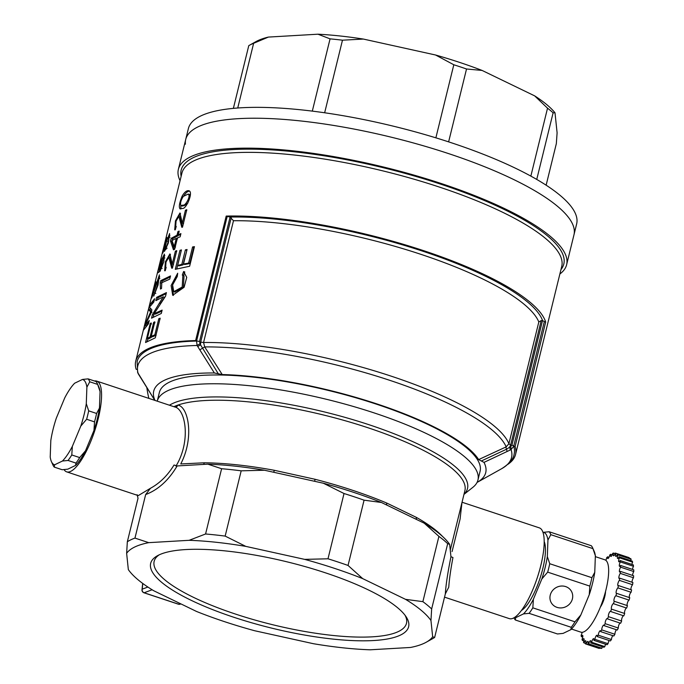 <?xml version="1.0" encoding="UTF-8"?>
<svg xmlns="http://www.w3.org/2000/svg" width="684" height="684" viewBox="0 0 684 684"><rect width="100%" height="100%" fill="white"/><g stroke="black" fill="none" stroke-linecap="round" stroke-linejoin="round"><path stroke-width="1.03" d="M88.099 378.876L95.999 381.501A47.803 13.697 108.3 0 1 97.333 383.604A47.803 13.697 108.3 0 1 97.658 384.408L89.749 381.792A47.803 13.697 108.3 0 0 88.099 378.876L82.482 379.44A44.905 12.868 108.3 0 1 86.885 387.187L89.749 381.792M97.333 383.604L98.864 387.024A44.905 12.868 108.3 0 1 100.061 391.556L99.462 408.066L96.598 413.469L88.689 410.845A47.803 13.697 108.3 0 1 86.629 419.258L94.529 421.883L93.956 430.467L85.526 450.747A44.905 12.868 108.3 0 1 75.616 465.394L67.784 469.173L62.176 469.728L54.267 467.112A47.803 13.697 108.3 0 1 52.942 465L51.411 461.58A44.905 12.868 108.3 0 1 50.214 457.049L50.813 440.547A44.905 12.868 108.3 0 1 56.319 418.146L64.749 397.866A44.905 12.868 108.3 0 1 74.65 383.211L82.482 379.44M96.598 413.469A47.803 13.697 108.3 0 1 94.529 421.883M85.526 450.747L79.686 457.579A47.803 13.697 108.3 0 1 75.958 463.085L68.058 460.46A47.803 13.697 108.3 0 0 71.777 454.963L72.35 446.378A44.905 12.868 108.3 0 1 62.449 461.025L68.058 460.46M79.686 457.579L71.777 454.963M88.689 410.845L86.287 403.697L86.885 387.187M54.267 467.112L54.617 464.804A44.905 12.868 108.3 0 1 51.411 461.58M54.617 464.804L62.449 461.025M72.35 446.378L80.789 426.098L86.629 419.258M86.287 403.697A44.905 12.868 108.3 0 1 80.789 426.098M99.462 408.066A44.905 12.868 108.3 0 1 93.956 430.467M97.658 384.408L100.061 391.556M75.958 463.085L75.616 465.394M546.14 185.184L556.331 143.674L557.101 132.816L555.006 112.792A160.783 41.185 13.8 0 0 534.649 95.863L547.533 108.183A166.58 42.673 13.8 0 1 553.108 112.817L555.006 112.792M536.743 179.43L553.108 112.817M530.852 176.113L547.533 108.183M448.627 141.862L466.531 68.99L482.092 70.435L534.649 95.863M435.87 137.835L453.808 64.766A166.58 42.673 13.8 0 1 466.531 68.99M324.652 112.775L342.479 40.194L363.366 39.065L435.597 55.011A160.783 41.185 13.8 0 1 482.092 70.435M312.314 111.116L330.064 38.86A166.58 42.673 13.8 0 1 342.479 40.194M237.733 108.004L253.627 43.297L268.385 37.081L317.974 34.2A160.783 41.185 13.8 0 1 363.366 39.065M233.372 108.363L248.779 45.631A166.58 42.673 13.8 0 1 249.267 45.358A166.58 42.673 13.8 0 1 253.627 43.297M249.267 45.358L255.936 41.63A160.783 41.185 13.8 0 1 268.385 37.081M435.597 55.011L453.808 64.766M317.974 34.2L330.064 38.86M185.415 144.196A199.899 51.206 13.8 0 1 185.723 139.433L188.391 128.558A199.899 51.206 13.8 0 1 444.027 140.382A199.899 51.206 13.8 0 1 576.646 223.924L566.626 264.717A199.899 51.206 13.8 0 1 559.871 273.993M185.723 139.433A199.899 51.206 13.8 0 1 392.06 137.39A199.899 51.206 13.8 0 1 573.97 234.8A199.899 51.206 13.8 0 0 421.019 145.102A199.899 51.206 13.8 0 0 198.061 126.839A199.899 51.206 13.8 0 0 185.723 139.433L178.37 169.35A199.899 51.206 13.8 0 1 190.716 156.756A199.899 51.206 13.8 0 1 413.666 175.018A199.899 51.206 13.8 0 1 566.626 264.717M180.054 180.696A199.899 51.206 13.8 0 1 178.37 169.35M477.936 480.057A165.135 42.297 13.8 0 0 327.875 399.644A165.135 42.297 13.8 0 0 157.234 401.166L159.363 392.488A165.135 42.297 13.8 0 1 169.555 382.082A165.135 42.297 13.8 0 1 353.739 397.173A165.135 42.297 13.8 0 1 480.091 471.267L477.936 480.057A165.135 42.297 13.8 0 1 472.909 487.29L463.974 494.395M154.994 400.422A170.923 43.785 13.8 0 1 214.357 372.977L197.069 345.48L196.582 341.059A194.102 49.718 -166.2 0 0 137.125 361.571L137.646 372.472L154.781 400.302M483.998 462.384A170.923 43.785 13.8 0 1 477.039 482.451L501.74 468.651A192.409 49.282 13.8 0 0 511.085 449.602L483.998 462.384L478.655 459.588L506.169 446.874L508.913 443.728A189.759 48.607 -166.2 0 0 391.316 376.2A189.759 48.607 -166.2 0 0 203.575 342.487L204.696 346.908L222.223 374.558A166.58 42.673 13.8 0 1 478.655 459.588M222.223 374.558L214.357 372.977M501.74 468.651C509.375 463.786 513.504 458.964 514.12 454.167A194.102 49.718 -166.2 0 0 513.71 446.216L511.085 449.602A2.898 1.111 64.2 0 0 510.572 446.797L511.906 445.156A2.898 0.744 13.8 0 1 513.71 446.216L515.112 446.498L545.687 322.019A195.556 50.086 -166.2 0 0 423.892 250.754A195.556 50.086 -166.2 0 0 226.199 216.084L195.624 340.564A195.556 50.086 -166.2 0 0 135.714 361.22A195.556 50.086 -166.2 0 0 136.133 369.24L136.894 369.394M197.719 346.549L200.549 344.847L218.299 373.763M199.822 349.84L204.696 346.908A188.057 48.171 13.8 0 1 389.777 380.33A188.057 48.171 13.8 0 1 506.169 446.874A2.898 1.111 64.7 0 0 506.485 449.243L509.537 447.302A2.898 1.111 64.2 0 1 510.05 450.106M200.549 344.847L200.711 341.974A2.898 0.744 -166.2 0 0 203.575 342.487L233.483 220.727L230.089 217.102L199.514 341.572L200.549 344.847M510.572 446.797L509.537 447.302L510.709 444.762L541.206 320.591L542.643 320.736A192.657 49.351 -166.2 0 0 422.892 251.242A192.657 49.351 -166.2 0 0 229.927 217.042L230.089 217.102M541.206 320.591L538.821 321.967A189.759 48.607 -166.2 0 0 421.216 254.439A189.759 48.607 -166.2 0 0 233.483 220.727M545.687 322.019L544.284 321.736A2.898 0.744 -166.2 0 0 542.643 320.736M229.927 217.042A2.898 0.744 -166.2 0 0 227.156 216.58L226.199 216.084M481.339 460.982L506.485 449.243A2.898 1.111 64.3 0 1 506.818 451.637M138.92 374.875L138.262 373.823A192.409 49.282 13.8 0 1 197.069 345.48L199.899 343.778M227.156 216.58L196.582 341.059L195.624 340.564M544.284 321.736L513.71 446.216M405.013 615.224A129.917 33.277 13.8 0 1 406.484 623.321A129.917 33.277 13.8 0 1 235.339 614.018A129.917 33.277 13.8 0 1 154.148 561.342A129.917 33.277 13.8 0 1 159.201 554.844M462.042 502.236L539.377 527.877A47.803 13.697 108.3 0 1 537.333 577.561A47.803 13.697 108.3 0 1 509.289 618.618L444.532 597.149M461.974 502.535L460.076 519.122L452.073 551.561M450.953 556.733C447.721 572.807 445.848 585.205 445.327 593.917L448.755 587.18C449.32 579.186 450.722 569.302 452.962 557.52L450.953 556.733L449.662 544.344A159.338 40.818 -166.2 0 0 424.234 523.2L438.906 536.384L422.874 601.655A165.135 42.297 13.8 0 1 431.655 608.957L430.954 620.491L432.664 636.795A159.338 40.818 13.8 0 1 426.277 642.208A159.338 40.818 13.8 0 1 410.562 647.457L370.164 649.8A159.338 40.818 13.8 0 1 313.477 643.721L254.636 630.734A159.338 40.818 13.8 0 1 196.573 611.479L153.763 590.762A159.338 40.818 13.8 0 1 128.335 569.618L126.634 553.305A159.338 40.818 13.8 0 1 148.736 542.651L134.962 538.094A165.135 42.297 13.8 0 0 127.335 541.771L126.634 553.305M445.327 593.917L434.639 637.454A165.135 42.297 13.8 0 1 432.946 638.48L426.277 642.208M434.639 637.454L432.664 636.795M233.672 617.216A132.816 34.02 13.8 0 1 157.423 555.75A132.816 34.02 13.8 0 1 287.759 562.017A132.816 34.02 13.8 0 1 406.168 616.848A132.816 34.02 13.8 0 1 363.52 640.822A132.816 34.02 13.8 0 1 233.672 617.216M422.874 601.655L405.526 599.346A159.338 40.818 13.8 0 1 430.954 620.491M405.526 599.346L362.717 578.63L348.045 565.446A165.135 42.297 13.8 0 0 327.995 558.794L304.654 559.375A159.338 40.818 13.8 0 1 362.717 578.63M304.654 559.375L245.821 546.388L225.156 536.094A165.135 42.297 13.8 0 0 205.576 533.99L189.135 540.309A159.338 40.818 13.8 0 1 245.821 546.388M189.135 540.309L148.736 542.651M438.906 536.384A165.135 42.297 -166.2 0 1 447.687 543.686L431.655 608.957M447.687 543.686L449.662 544.344M424.234 523.2L381.424 502.484A159.338 40.818 -166.2 0 0 323.361 483.229L344.026 493.523L327.995 558.794M344.026 493.523A165.135 42.297 -166.2 0 1 364.076 500.175L348.045 565.446M364.076 500.175L381.424 502.484M323.361 483.229L264.52 470.241A159.338 40.818 -166.2 0 0 207.833 464.162L221.607 468.72L205.576 533.99M221.607 468.72A165.135 42.297 -166.2 0 1 241.187 470.823L225.156 536.094M241.187 470.823L264.52 470.241M207.833 464.162L177.147 465.941L174.018 465.026C167.657 475.44 159.799 483.195 150.463 488.273L138.271 495.592L66.681 471.857A47.803 13.697 108.3 0 1 64.057 469.6M150.463 488.273L145.658 494.558L134.962 538.094M137.125 494.694L138.023 498.234L127.335 541.771M450.269 550.15L458.28 517.583M173.881 406.689A154.994 39.698 13.8 0 1 177.934 405.065C188.536 407.014 194.384 437.846 180.756 463.949L204.328 462.786A2.898 1.89 90.6 0 1 203.328 464.419M273.497 472.225A2.898 0.633 -79.6 0 0 274.318 470.293L315.067 479.287L314.631 481.305M386.862 505.117A2.898 1.479 112.9 0 1 386.751 503.056L416.402 517.403A2.898 2.069 119.4 0 0 416.727 519.566M464 494.267A157.021 40.219 -166.2 0 0 359.254 421.592A157.021 40.219 -166.2 0 0 172.223 403.697A157.021 40.219 -166.2 0 0 169.444 405.21M175.993 466.069C191.315 440.804 185.432 408.596 174.497 406.912M175.018 407.065L96.769 381.116A47.803 13.697 108.3 0 1 94.717 430.8A47.803 13.697 108.3 0 1 66.681 471.857M94.52 381.005A47.803 13.697 108.3 0 1 96.769 381.116M174.83 406.997A2.898 2.702 103.4 0 0 177.934 405.065A154.994 39.698 13.8 0 1 351.901 422.695A154.994 39.698 13.8 0 1 464.898 490.608L458.041 518.54M507.725 464.427A195.556 50.086 -166.2 0 0 515.531 454.518A195.556 50.086 -166.2 0 0 515.112 446.498M515.531 454.518L561.735 266.401A195.556 50.086 -166.2 0 0 439.521 187.117A195.556 50.086 -166.2 0 0 181.927 173.103L135.714 361.22M177.267 276.524L177.686 273.232L171.128 285.527L172.693 295.274L184.116 287.263L186.723 277.336L183.628 271.531L182.277 275.088L182.876 275.284L182.209 287.049L173.753 291.666L172.607 284.912L177.267 276.524M181.816 264.4L177.643 265.435L181.457 249.908L179.96 250.335L175.292 269.316L189.639 266.247L194.444 246.659L192.58 246.95L188.622 263.092L183.5 264.033L187.065 249.506L185.381 249.874L181.816 264.4L183.021 264.87L186.877 250.284M182.363 208.415C186.022 209.723 193.606 192.204 189.058 190.802C186.92 190.178 184.62 191.93 182.166 196.06C179.293 203.114 178.618 207.406 180.148 208.928L182.363 208.415M182.269 223.172L179.96 212.972L175.455 220.872L174.702 229.85L175.284 229.824L176.233 226.413L175.685 226.532L176.062 221.112L178.875 216.366L181.79 227.259L182.491 227.208L186.783 209.714L185.45 210.202L182.269 223.172L183.551 223.617M180.123 236.844L180.909 233.637L178.242 234.646L179.123 231.055L177.934 231.56L177.045 235.151L171.137 238.348L170.487 241.007L173.454 249.805L174.642 249.301L177.455 237.852L180.123 236.844M172.436 268.137L176.737 250.635L175.403 251.122L172.214 264.084L169.906 253.901L165.4 261.792L164.647 270.761L165.237 270.744L166.178 267.341L165.631 267.461L166.024 261.998L168.828 257.278L171.735 268.196L172.436 268.137M170.521 275.917L160.731 280.645L160.218 282.723L160.449 289.05L161.527 288.468L161.783 282.714L169.735 279.14L170.521 275.917M161.304 313.452L162.125 310.108L154.131 313.708L165.545 296.189L166.426 292.615L156.653 297.326L155.832 300.652L163.211 296.847L152.412 314.589L151.54 318.163L161.304 313.452M155.319 337.81L160.142 318.197L158.808 318.693L154.84 334.827L151.25 336.34L154.815 321.813L153.669 322.369L150.104 336.896L147.359 338.435L151.164 322.925L150.215 323.541L145.555 342.522L155.319 337.81M154.61 298.754L149.728 304.944L148.599 309.553L150.625 311.964L144.846 324.84L143.563 330.039L148.445 323.848L149.266 320.497L144.863 325.712L151.13 312.913L151.882 309.826L149.437 307.202L153.789 302.08L154.61 298.754M155.952 281.834L153.626 288.999L151.762 297.993L158.491 278.217L157.329 285.45L153.703 296.172L158.055 285.023L159.406 274.874L152.643 294.607L155.952 281.834M160.8 268.119L160.039 271.394L163.809 261.656L164.408 254.132L161.8 259.227L159.355 269.18L158.628 269.539L160.843 259.783L157.619 272.89L159.047 272.104L163.502 257.611L160.8 268.119L162.185 268.521M166.631 240.281L166.913 237.459L164.417 245.188L162.758 253.157L164.818 247.668L164.519 251.37L168.332 243.059L169.598 233.543L166.922 240.358M179.969 212.972L180.157 213.87M164.818 247.668L165.34 247.813M160.03 269.906L158.628 269.539M159.791 269.299L159.355 269.18M164.801 255.508L163.844 257.697M155.824 293.359L154.447 292.966M144.863 325.712L146.265 326.08M146.479 325.687L148.727 322.686M148.599 309.553L150.001 309.92L151.993 312.366L150.625 311.964M150.001 309.92L150.36 308.458M151.13 305.312L149.728 304.944M151.839 303.91L154.071 300.934M147.274 341.444L147.966 338.623M151.566 323.959L150.215 323.541M150.104 336.896L151.421 337.332L148.702 338.854L147.359 338.435M151.421 337.332L151.634 336.468M154.994 322.805L153.669 322.369M154.84 334.827L156.132 335.28L152.558 336.776L151.25 336.34M160.09 319.137L158.808 318.693M153.25 317.085L153.763 315.008L152.412 314.589M163.211 296.847L164.502 297.292L160.116 303.995M154.413 313.794L153.763 315.008M157.551 299.583L158.004 297.745L156.653 297.326M158.004 297.745L166.178 293.633M154.131 313.708L155.473 314.136L161.877 311.117M160.218 282.723L161.569 283.142L161.826 283.988M161.569 283.142L162.082 281.056L160.731 280.645M162.082 281.056L170.273 276.934M172.214 264.084L173.505 264.537M170.47 254.491L168.538 257.287M165.562 267.427L165.408 270.129M176.686 251.567L175.403 251.122M170.487 241.007L171.838 241.426L174.411 249.395M171.838 241.426L172.026 240.648M172.069 240.477L172.488 238.759L171.137 238.348M172.488 238.759L178.353 235.595L177.045 235.151M178.353 235.595L178.558 234.757M179.234 232.004L177.934 231.56M180.653 234.672L179.541 235.091L178.242 234.646M185.45 210.202L186.741 210.655M178.875 216.358L180.2 216.785L182.483 227.208M180.525 213.553L178.584 216.383M175.617 226.498L175.455 229.208M185.381 249.874L186.595 250.344M188.622 263.092L189.776 263.571L184.697 264.511L183.5 264.033M189.776 263.571L193.743 247.428L192.58 246.95M193.743 247.428L194.282 247.352M176.763 268.897L181.209 250.797L179.96 250.335M183.021 264.87L178.883 265.896L177.643 265.435M183.466 275.567L184.808 272.001L183.628 271.531M177.464 274.968L174.027 280.62M172.419 285.827L173.36 295.445M182.876 275.284L184.047 275.755L183.38 287.502L174.779 292.042M189.648 191.152C187.826 191.067 185.894 192.623 183.851 195.838M180.747 205.508L180.952 208.936M168.828 257.278L170.154 257.706L172.428 268.137M159.697 276.695L159.03 278.379M166.178 248.172L165.921 249.515M169.906 235.202L169.145 237.074M165.725 247.805C167.837 243.795 168.82 240.178 168.666 236.946C167.811 236.057 164.562 247.873 165.442 247.959L167.101 248.198M180.986 205.636L183.175 205.08C185.031 206.354 191.255 196.052 188.22 194.068L183.286 196.402C180.773 200.498 180.003 203.575 180.986 205.636L182.329 206.064L184.492 205.525L187.886 203.011M190.306 195.863L189.382 194.47M163.767 249.626C165.092 246.308 165.844 243.384 166.032 240.862L163.647 249.746L164.194 249.737M176.258 238.357L174.232 246.633L171.992 240.52L176.258 238.357L177.566 238.802M174.232 246.633L175.531 247.069M605.853 560.35A2.898 0.829 -71.7 0 0 606.597 557.836A47.803 13.697 -71.7 0 1 607.597 556.802L608.999 557.272M629.041 558.093A2.898 0.829 108.3 0 1 629.177 557.665A47.803 13.697 -71.7 0 0 628.955 557.58L615.78 553.211A47.803 13.697 -71.7 0 0 615.309 553.082A2.898 0.829 -71.7 0 1 613.548 555.759A2.898 0.829 -71.7 0 1 613.565 553.091A47.803 13.697 -71.7 0 0 612.736 553.313A2.898 0.829 -71.7 0 1 610.846 556.46A2.898 0.829 -71.7 0 1 610.735 554.279A47.803 13.697 -71.7 0 0 609.803 554.904A2.898 0.829 -71.7 0 1 607.802 558.529A2.898 0.829 -71.7 0 1 607.597 556.802M630.716 560.615A2.898 0.829 108.3 0 1 631.161 559.238A47.803 13.697 -71.7 0 0 630.605 558.614L617.438 554.245A47.803 13.697 -71.7 0 1 617.985 554.869A2.898 0.829 -71.7 0 0 617.643 558.486A2.898 0.829 -71.7 0 0 619.054 556.75L632.23 561.119A47.803 13.697 -71.7 0 1 632.615 562.145A2.898 0.829 108.3 0 0 631.879 564.428M632.495 569.413A2.898 0.829 108.3 0 1 633.495 566.292A47.803 13.697 -71.7 0 0 633.29 564.899L620.114 560.529A47.803 13.697 -71.7 0 1 620.328 561.923A2.898 0.829 -71.7 0 0 619.371 564.719A2.898 0.829 -71.7 0 0 619.584 566.378A2.898 0.829 -71.7 0 0 620.593 565.463L633.76 569.832A47.803 13.697 -71.7 0 1 633.786 571.55A2.898 0.829 -71.7 0 0 632.546 575.415M620.303 573.389L633.478 577.758A47.803 13.697 -71.7 0 0 633.632 575.774L620.465 571.405A47.803 13.697 -71.7 0 1 620.303 573.389A2.898 0.829 -71.7 0 0 619.011 576.373A2.898 0.829 -71.7 0 0 619.14 578.493A2.898 0.829 -71.7 0 0 619.73 578.168L632.905 582.537A47.803 13.697 -71.7 0 1 632.563 584.734A2.898 0.829 -71.7 0 0 631.298 587.129A2.898 0.829 -71.7 0 0 630.964 589.711M633.478 577.758A2.898 0.829 -71.7 0 0 632.033 582.246M617.917 587.898L631.093 592.267A47.803 13.697 -71.7 0 0 631.597 589.924L618.43 585.555A47.803 13.697 -71.7 0 1 617.917 587.898A2.898 0.829 -71.7 0 0 616.37 590.762A2.898 0.829 -71.7 0 0 616.37 593.353A2.898 0.829 -71.7 0 0 616.583 593.336L629.759 597.705A47.803 13.697 -71.7 0 1 629.092 600.125A2.898 0.829 -71.7 0 0 627.476 602.707A2.898 0.829 -71.7 0 0 627.331 605.614M631.093 592.267A2.898 0.829 -71.7 0 0 629.639 594.798A2.898 0.829 -71.7 0 0 629.383 597.585M613.462 603.698L626.638 608.067A47.803 13.697 -71.7 0 0 627.433 605.648L614.258 601.279A47.803 13.697 -71.7 0 1 613.462 603.698A2.898 0.829 -71.7 0 0 613.428 603.681A2.898 0.829 -71.7 0 0 611.778 606.024A2.898 0.829 -71.7 0 0 611.522 609.136L624.697 613.505A2.898 0.829 -71.7 0 1 624.928 610.461A2.898 0.829 -71.7 0 1 626.561 608.042M582.127 632.298A2.898 0.829 -71.7 0 1 581.144 635.248A47.803 13.697 -71.7 0 0 581.349 636.633A2.898 0.829 -71.7 0 1 582.563 635.333A2.898 0.829 -71.7 0 1 582.024 639.386A47.803 13.697 -71.7 0 0 582.417 640.412A2.898 0.829 -71.7 0 1 583.828 638.685A2.898 0.829 -71.7 0 1 583.486 642.293A47.803 13.697 -71.7 0 0 584.033 642.917A2.898 0.829 -71.7 0 1 585.632 640.728A2.898 0.829 -71.7 0 1 585.461 643.875A47.803 13.697 -71.7 0 0 585.692 643.952A47.803 13.697 -71.7 0 0 586.162 644.08A2.898 0.829 -71.7 0 1 587.915 641.412A2.898 0.829 -71.7 0 1 587.907 644.071A47.803 13.697 -71.7 0 0 588.727 643.858A2.898 0.829 -71.7 0 1 590.625 640.703A2.898 0.829 -71.7 0 1 590.737 642.892A47.803 13.697 -71.7 0 0 591.669 642.259A2.898 0.829 -71.7 0 1 593.661 638.642A2.898 0.829 -71.7 0 1 593.874 640.361A47.803 13.697 -71.7 0 0 594.875 639.335A2.898 0.829 -71.7 0 1 595.773 636.496A2.898 0.829 -71.7 0 1 596.944 635.274A2.898 0.829 -71.7 0 1 597.217 636.565A47.803 13.697 -71.7 0 0 598.261 635.171A2.898 0.829 -71.7 0 1 599.099 632.136A2.898 0.829 -71.7 0 1 600.372 630.708A2.898 0.829 -71.7 0 1 600.663 631.614A47.803 13.697 -71.7 0 0 601.723 629.896A2.898 0.829 -71.7 0 1 602.459 626.724A2.898 0.829 -71.7 0 1 603.835 625.082A2.898 0.829 -71.7 0 1 604.117 625.655A47.803 13.697 -71.7 0 0 605.16 623.671A2.898 0.829 -71.7 0 1 605.768 620.439A2.898 0.829 -71.7 0 1 607.238 618.567A2.898 0.829 -71.7 0 1 607.469 618.883A47.803 13.697 -71.7 0 0 608.461 616.677A2.898 0.829 -71.7 0 1 608.905 613.462A2.898 0.829 -71.7 0 1 610.461 611.359A2.898 0.829 -71.7 0 1 610.615 611.487L623.791 615.856A47.803 13.697 -71.7 0 0 624.697 613.505M623.44 615.737A2.898 0.829 -71.7 0 0 621.97 618.131A2.898 0.829 -71.7 0 0 621.628 621.046A47.803 13.697 -71.7 0 1 620.644 623.252L607.469 618.883M620.037 623.047A2.898 0.829 -71.7 0 0 618.738 625.338A2.898 0.829 -71.7 0 0 618.336 628.032A47.803 13.697 -71.7 0 1 617.293 630.024L604.117 625.655M616.438 629.742A2.898 0.829 -71.7 0 0 614.899 634.265A47.803 13.697 -71.7 0 1 613.839 635.983L600.663 631.614M612.77 635.624A2.898 0.829 -71.7 0 0 611.436 639.54A47.803 13.697 -71.7 0 1 610.385 640.934L597.217 636.565M609.136 640.515A2.898 0.829 -71.7 0 0 608.05 643.704A47.803 13.697 -71.7 0 1 607.041 644.73L593.874 640.361M605.639 644.268A2.898 0.829 -71.7 0 0 604.836 646.628A47.803 13.697 -71.7 0 1 603.904 647.261L590.737 642.892M587.907 644.071L601.074 648.441A47.803 13.697 -71.7 0 0 601.903 648.227A2.898 0.829 108.3 0 1 602.399 646.756M599.509 647.919A2.898 0.829 -71.7 0 0 599.329 648.449A47.803 13.697 -71.7 0 1 598.859 648.321L585.692 643.952M610.615 611.487A47.803 13.697 -71.7 0 0 611.522 609.136M616.583 593.336A47.803 13.697 -71.7 0 1 615.925 595.755A2.898 0.829 -71.7 0 0 614.275 598.432A2.898 0.829 -71.7 0 0 614.206 601.27A2.898 0.829 -71.7 0 0 614.258 601.279M619.73 578.168A47.803 13.697 -71.7 0 1 619.396 580.374A2.898 0.829 -71.7 0 0 617.96 583.332A2.898 0.829 -71.7 0 0 618.028 585.684A2.898 0.829 -71.7 0 0 618.43 585.555M620.593 565.463A47.803 13.697 -71.7 0 1 620.619 567.181A2.898 0.829 -71.7 0 0 619.49 570.097A2.898 0.829 -71.7 0 0 619.661 571.986A2.898 0.829 -71.7 0 0 620.465 571.405M619.054 556.75A47.803 13.697 -71.7 0 1 619.439 557.776A2.898 0.829 -71.7 0 0 618.9 561.829A2.898 0.829 -71.7 0 0 620.114 560.529M615.78 553.211A47.803 13.697 -71.7 0 1 616.01 553.296A2.898 0.829 -71.7 0 0 615.839 556.434A2.898 0.829 -71.7 0 0 617.438 554.245M600.355 607.135A11.585 3.317 -71.7 0 0 605.545 591.498M594.875 639.335L608.05 643.704M591.669 642.259L604.836 646.628M598.261 635.171L611.436 639.54M601.723 629.896L614.899 634.265M605.16 623.671L618.336 628.032M608.461 616.677L621.628 621.046M615.925 595.755L629.092 600.125M619.396 580.374L632.563 584.734M620.619 567.181L633.786 571.55M620.328 561.923L633.495 566.292M581.349 636.633L582.768 637.103M610.735 554.279L612.24 554.775M619.439 557.776L632.615 562.145M582.417 640.412L583.922 640.917M617.985 554.869L631.161 559.238M584.033 642.917L585.598 643.439M616.01 553.296L629.177 557.665M586.162 644.08L599.329 648.449M613.565 553.091L615.13 553.612M588.727 643.858L601.903 648.227M550.8 534.666A47.803 13.697 -71.7 0 0 549.149 531.75L591.301 545.729A47.803 13.697 -71.7 0 1 592.635 547.841A47.803 13.697 -71.7 0 1 592.96 548.645L550.8 534.666L547.935 540.069A44.905 12.868 -71.7 0 0 543.541 532.314L543.07 532.537M514.744 617.293A44.905 12.868 -71.7 0 0 515.668 617.678L523.499 613.899A44.905 12.868 -71.7 0 0 533.4 599.252L541.839 578.972L547.679 572.132A47.803 13.697 -71.7 0 0 549.739 563.719L591.899 577.698L594.764 572.294L595.362 555.793L592.96 548.645M547.679 572.132L589.83 586.111A47.803 13.697 -71.7 0 0 591.899 577.698M523.499 613.899L529.108 613.343A47.803 13.697 -71.7 0 0 532.827 607.837L574.979 621.816L580.827 614.976L589.257 594.695L589.83 586.111M529.108 613.343L571.26 627.313A47.803 13.697 -71.7 0 0 574.979 621.816M513.949 617.78L513.992 617.874A47.803 13.697 -71.7 0 0 515.326 619.986L557.477 633.965L563.086 633.401L570.918 629.631L571.26 627.313M544.216 541.651A38.116 10.918 108.3 0 1 542.797 568.635A38.116 10.918 108.3 0 1 521.396 610.47M541.839 578.972A44.905 12.868 -71.7 0 0 547.337 556.571L547.935 540.069M549.149 531.75L543.541 532.314M549.739 563.719L547.337 556.571M532.827 607.837L533.4 599.252M515.326 619.986L515.668 617.678M550.791 593.481A11.585 10.747 150.4 0 0 551.253 602.698A11.585 10.747 150.4 0 0 566.634 606.323A11.585 10.747 150.4 0 0 571.405 591.25A11.585 10.747 150.4 0 0 560.786 586.085A11.585 10.747 150.4 0 0 550.791 593.481M595.328 556.631L604.827 559.786A38.116 10.918 108.3 0 1 607.041 561.795A38.116 10.918 108.3 0 1 601.595 603.938A38.116 10.918 108.3 0 1 580.836 632.144L571.482 629.041M595.362 555.793A44.905 12.868 -71.7 0 0 594.157 551.261L592.635 547.841M589.257 594.695A44.905 12.868 -71.7 0 0 594.764 572.294M570.918 629.631A44.905 12.868 -71.7 0 0 580.827 614.976M146.863 387.725A95.606 88.262 64.3 0 0 148.873 398.396M147.872 587.034L142.221 589.163A2.898 2.223 178.2 0 0 141.973 590.121A2.898 2.898 0 0 0 143.956 592.78A2.898 0.829 -71.7 0 0 144.144 592.771A2.898 2.719 -110.6 0 1 142.221 589.163L142.794 583.486M181.132 176.318A197.001 50.462 13.8 0 1 384.536 168.033A197.001 50.462 13.8 0 1 560.948 269.607M538.821 321.967L508.913 443.728A2.898 0.744 13.8 0 0 510.709 444.762M200.711 341.974L231.209 217.794M542.48 320.685L511.906 445.156M196.582 341.059A2.898 0.744 13.8 0 1 199.514 341.572M154.815 400.362L138.912 374.883M145.658 494.558C158.166 489.812 168.666 480.271 177.147 465.941M274.318 470.293A154.994 39.698 -166.2 0 0 204.328 462.786M386.751 503.056A154.994 39.698 -166.2 0 0 315.067 479.287M442.471 536.384A154.994 39.698 -166.2 0 0 416.402 517.403M183.175 205.08L184.492 205.525M152.13 589.762L144.144 592.771L178.533 604.169L180.285 603.596M143.785 592.618A2.898 0.829 -71.7 0 0 143.956 592.78L178.344 604.177A2.898 2.898 0 0 0 180.157 604.177A2.898 2.702 -108.2 0 1 178.533 604.169A2.898 0.829 108.3 0 1 178.344 604.177A2.898 0.829 108.3 0 1 178.191 604.058M138.262 373.823L137.646 372.472M195.419 464.881L194.555 464.932M180.67 465.736L179.952 465.778M158.491 278.226L159.868 278.619M175.737 226.541L176.164 226.678M173.762 291.649L174.993 292.128M165.665 267.47L166.109 267.606M152.643 294.607L153.173 294.744M163.51 257.594L164.878 257.988M168.674 236.938L170.051 237.331M165.442 247.959L166.828 248.352M166.041 240.862L167.426 241.238M163.647 249.746L164.151 249.882M188.22 194.068L189.511 194.512M180.157 604.177L180.952 603.921M142.674 583.401L141.973 590.121"/></g></svg>

